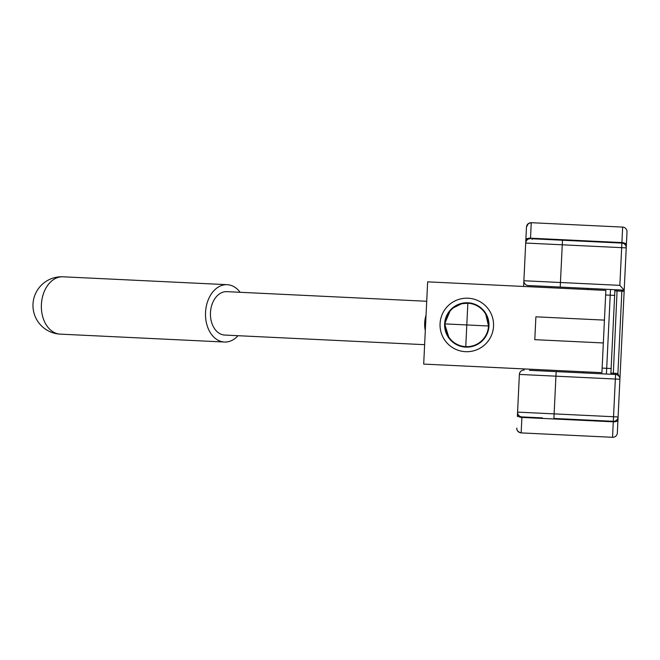 <?xml version="1.0" encoding="UTF-8"?>
<svg xmlns="http://www.w3.org/2000/svg" width="660" height="660" viewBox="0 0 660 660"><rect width="100%" height="100%" fill="white"/><g stroke="black" fill="none" stroke-linecap="round" stroke-linejoin="round"><path stroke-width="0.99" d="M529.477 370.326L615.565 374.467L615.343 379.038L555.934 376.175L554.128 413.878L517.572 412.12L517.902 405.265L517.357 416.46L517.96 403.895L517.423 415.09A4.579 2.112 2.8 0 0 521.895 417.425L521.153 432.902L612.538 437.299A4.579 4.579 -87.2 0 0 617.331 432.952L618.428 410.099M617.892 421.294L618.098 416.955L617.892 421.294M547.074 370.029L546.901 371.167L583.688 372.933L583.63 371.786M555.621 239.902L592.292 241.667L555.621 239.902M542.363 417.895L521.92 416.914A4.579 4.579 2.8 0 1 517.572 412.12L519.379 374.418A4.579 4.579 -177.2 0 1 524.172 370.07A4.579 4.579 0 0 0 519.379 374.418L519.214 377.85M533.536 285.788L528.239 285.533A4.579 4.579 0 0 1 523.883 280.748L525.698 243.045A4.579 4.579 -177.2 0 1 530.491 238.697A4.579 4.579 0 0 0 525.698 243.045L526.465 227.048L525.904 238.705L526.993 238.755M526.449 227.527L524.881 259.982L526.465 227.048L528.413 223.525L531.259 222.7L622.652 227.098A4.579 4.579 92.8 0 1 627 231.883L626.373 244.901A4.579 2.112 -177.2 0 0 621.91 242.575L530.516 238.177L531.259 222.7C528.47 222.841 526.87 224.285 526.465 227.048M532.034 239.53L532.076 238.772L550.935 239.679M592.292 241.667L621.885 243.086A4.579 4.579 0 0 1 626.233 247.879L562.254 244.802L560.447 282.505L619.847 285.359L621.885 243.086L532.076 238.772M523.611 286.457L523.883 280.748A4.579 4.579 0 0 0 528.239 285.533L560.224 287.075L560.447 282.505L523.883 280.748L524.601 265.889M569.365 287.512L550.968 286.63L551.026 287.776M617.958 419.925A4.579 2.112 -177.2 0 1 613.288 421.822L613.313 421.303L553.905 418.448L554.128 413.878L613.528 416.732L613.313 421.303A4.579 4.579 0 0 0 618.098 416.955L619.913 379.252A4.579 4.579 0 0 0 615.565 374.467A4.579 4.579 0 0 1 619.913 379.252L624.145 291.291L621.86 291.184L617.892 373.725L619.319 376.769M626.439 243.54L626.233 247.879A4.579 4.579 0 0 0 621.885 243.086L622.652 227.098M525.302 251.27L525.904 238.705M518.669 389.276L519.379 374.418L555.934 376.175L556.157 371.613M613.313 421.303A4.579 4.579 0 0 0 618.098 416.955L613.528 416.732L615.343 379.038L619.913 379.252M625.903 254.735L626.373 244.901M627 231.883L626.876 234.44M560.224 287.075L624.195 290.152L624.145 291.291M619.847 285.359L624.195 290.152L626.233 247.879M587.59 289.534L587.755 288.395M615.565 374.467L615.615 373.321A9.149 9.149 0 0 1 617.892 373.725L617.496 374.995M615.615 373.321L613.33 373.213L613.058 374.344M617.125 289.806L613.33 373.213L611.044 373.106A4.579 4.579 0 0 1 610.846 374.236L614.914 289.699M615.013 290.664A4.579 4.579 -87.3 0 1 615.005 290.854L621.86 291.184L621.91 290.037M488.961 326.015A22.184 22.184 0 0 0 467.866 302.783A22.184 22.184 0 0 0 444.634 323.878A22.184 22.184 0 0 0 465.729 347.111A22.184 22.184 0 0 0 488.961 326.015M493.531 326.23A26.763 26.763 0 0 0 468.08 298.213A26.763 26.763 0 0 0 440.063 323.664A26.763 26.763 0 0 0 465.514 351.681A26.763 26.763 0 0 0 493.531 326.23M450.565 309.82L444.634 323.878L449.188 338.44M535.895 316.816L604.436 320.116L605.863 290.408L427.647 281.845L423.695 364.097L601.912 372.661L603.339 342.961L534.79 339.669L535.895 316.816L534.79 339.669M461.274 346.434L465.754 346.649L466.802 324.943L488.507 325.99A21.73 21.73 0 0 0 467.841 303.237A21.73 21.73 0 0 0 445.096 323.903A21.73 21.73 0 0 0 465.754 346.649A21.73 21.73 0 0 0 488.507 325.99A21.73 21.73 0 0 1 455.582 343.555M455.392 306.446L455.969 306.108L455.392 306.454M424.627 344.677L224.771 335.065A21.73 15.37 92.8 0 1 210.466 312.617A21.73 15.37 92.8 0 1 226.858 291.654L426.715 301.265M240.1 292.289A28.702 20.295 92.8 0 0 227.197 284.683A28.702 20.295 92.8 0 0 205.54 312.378A28.702 20.295 92.8 0 0 224.433 342.028A28.702 20.295 92.8 0 0 238.012 335.701M463.361 303.022L467.841 303.237L466.802 324.943L445.096 323.903M449.023 337.441L450.697 339.537M454.212 342.664L453.676 342.268M525.838 240.067A4.579 2.112 2.8 0 1 530.516 238.177L530.491 238.697M562.477 240.232L562.254 244.802L525.698 243.045M521.895 417.425L613.288 421.822L612.538 437.299M602.126 368.099L606.697 368.313L610.211 295.201L605.649 294.979M524.221 368.932L524.172 370.07M606.424 374.03L606.697 368.313L611.267 368.536M614.782 295.424L610.211 295.201L610.492 289.492M425.304 330.635A21.73 15.37 -87.2 0 1 424.685 322.921A21.73 15.37 -87.2 0 1 426.038 315.298M60.291 334.133A28.702 28.702 0 0 1 33 304.087A28.702 28.702 0 0 1 63.046 276.796A28.702 20.295 92.8 0 0 41.398 304.491A28.702 20.295 92.8 0 0 60.291 334.133L224.433 342.028M521.153 432.902C518.389 432.498 516.937 430.906 516.796 428.117C516.598 430.337 518.042 431.937 521.153 432.902M450.895 339.751L450.244 339.718M461.233 303.938L451.737 308.649M603.339 342.961L604.436 320.116M63.046 276.796L227.197 284.683M465.366 346.632L462.776 346.302M460.441 345.724L458.263 344.933M488.507 325.99L485.826 314.457M467.808 303.237L462.643 303.616"/></g></svg>
